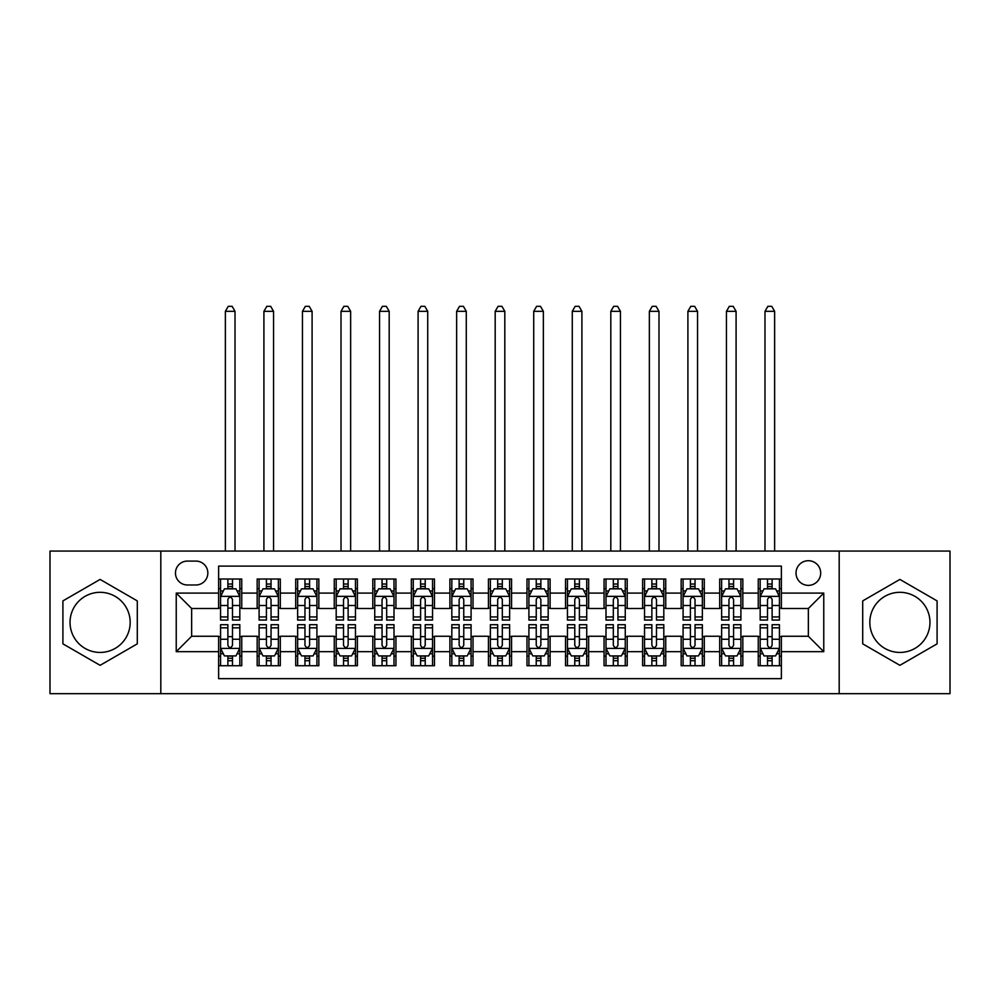 <?xml version="1.0" encoding="UTF-8"?>
<svg xmlns="http://www.w3.org/2000/svg" width="1000" height="1000" viewBox="0 0 1000 1000"><rect width="100%" height="100%" fill="white"/><g stroke="black" fill="none" stroke-linecap="round" stroke-linejoin="round"><path stroke-width="1.5" d="M899.887 592.312A30.062 30.062 0 0 0 869.825 622.375A30.062 30.062 0 0 0 899.887 652.438A30.062 30.062 0 0 0 929.963 622.375A30.062 30.062 0 0 0 899.887 592.312M808.35 560.712A12.337 12.337 0 0 0 796.012 573.038A12.337 12.337 0 0 0 808.35 585.375A12.337 12.337 0 0 0 820.688 573.038A12.337 12.337 0 0 0 808.35 560.712M100.113 652.438A30.062 30.062 0 0 1 70.037 622.375A30.062 30.062 0 0 1 100.113 592.312A30.062 30.062 0 0 1 130.175 622.375A30.062 30.062 0 0 1 100.113 652.438M839.188 693.688L950 693.688L950 551.075L839.188 551.075L839.188 693.688L160.812 693.688L160.812 551.075L50 551.075L50 693.688L160.812 693.688M781.375 579.012L758.25 579.012L758.25 593.088L742.825 593.088L742.825 608.5L758.25 608.5L758.25 593.088M742.825 593.088L742.825 579.012L719.7 579.012L719.7 593.088L704.287 593.088L704.287 608.5L719.7 608.5L719.7 593.088M704.287 593.088L704.287 579.012L681.162 579.012L681.162 593.088L665.738 593.088L665.738 608.5L681.162 608.5L681.162 593.088M665.738 593.088L665.738 579.012L642.613 579.012L642.613 593.088L627.2 593.088L627.2 608.5L642.613 608.5L642.613 593.088M627.2 593.088L627.2 579.012L604.062 579.012L604.062 593.088L588.65 593.088L588.65 608.5L604.062 608.5L604.062 593.088M588.65 593.088L588.65 579.012L565.525 579.012L565.525 593.088L550.112 593.088L550.112 608.5L565.525 608.5L565.525 593.088M550.112 593.088L550.112 579.012L526.975 579.012L526.975 593.088L511.562 593.088L511.562 608.5L526.975 608.5L526.975 593.088M511.562 593.088L511.562 579.012L488.438 579.012L488.438 593.088L473.025 593.088L473.025 608.5L488.438 608.5L488.438 593.088M473.025 593.088L473.025 579.012L449.888 579.012L449.888 593.088L434.475 593.088L434.475 608.5L449.888 608.5L449.888 593.088M434.475 593.088L434.475 579.012L411.35 579.012L411.35 593.088L395.938 593.088L395.938 608.5L411.35 608.5L411.35 593.088M395.938 593.088L395.938 579.012L372.8 579.012L372.8 593.088L357.388 593.088L357.388 608.5L372.8 608.5L372.8 593.088M357.388 593.088L357.388 579.012L334.263 579.012L334.263 593.088L318.837 593.088L318.837 608.5L334.263 608.5L334.263 593.088M318.837 593.088L318.837 579.012L295.712 579.012L295.712 593.088L280.3 593.088L280.3 608.5L295.712 608.5L295.712 593.088M280.3 593.088L280.3 579.012L257.175 579.012L257.175 608.5L241.75 608.5L241.75 579.012L218.625 579.012M218.625 665.738L241.75 665.738L241.75 636.25L257.175 636.25L257.175 665.738L280.3 665.738L280.3 636.25L295.712 636.25L295.712 651.675L280.3 651.675M295.712 651.675L295.712 665.738L318.837 665.738L318.837 636.25L334.263 636.25L334.263 651.675L318.837 651.675M334.263 651.675L334.263 665.738L357.388 665.738L357.388 636.25L372.8 636.25L372.8 651.675L357.388 651.675M372.8 651.675L372.8 665.738L395.938 665.738L395.938 636.25L411.35 636.25L411.35 651.675L395.938 651.675M411.35 651.675L411.35 665.738L434.475 665.738L434.475 636.25L449.888 636.25L449.888 651.675L434.475 651.675M449.888 651.675L449.888 665.738L473.025 665.738L473.025 636.25L488.438 636.25L488.438 651.675L473.025 651.675M488.438 651.675L488.438 665.738L511.562 665.738L511.562 636.25L526.975 636.25L526.975 651.675L511.562 651.675M526.975 651.675L526.975 665.738L550.112 665.738L550.112 636.25L565.525 636.25L565.525 651.675L550.112 651.675M565.525 651.675L565.525 665.738L588.65 665.738L588.65 636.25L604.062 636.25L604.062 651.675L588.65 651.675M604.062 651.675L604.062 665.738L627.2 665.738L627.2 636.25L642.613 636.25L642.613 651.675L627.2 651.675M642.613 651.675L642.613 665.738L665.738 665.738L665.738 636.25L681.162 636.25L681.162 651.675L665.738 651.675M681.162 651.675L681.162 665.738L704.287 665.738L704.287 636.25L719.7 636.25L719.7 651.675L704.287 651.675M719.7 651.675L719.7 665.738L742.825 665.738L742.825 636.25L758.25 636.25L758.25 651.675L742.825 651.675M187.413 584.987L195.888 584.987A11.95 11.95 0 0 0 207.838 573.038A11.95 11.95 0 0 0 195.888 561.087L187.413 561.087A11.95 11.95 0 0 0 175.463 573.038A11.95 11.95 0 0 0 187.413 584.987M839.188 551.075L160.812 551.075M781.375 593.088L781.375 566.1L218.625 566.1L218.625 608.5L191.65 608.5L191.65 636.25L218.625 636.25L218.625 678.65L781.375 678.65L781.375 636.25L808.35 636.25L808.35 608.5L781.375 608.5L781.375 593.088L823.763 593.088L823.763 651.675L781.375 651.675M218.625 651.675L176.238 651.675L176.238 593.088L218.625 593.088M758.25 651.675L758.25 665.738L781.375 665.738M218.625 588.65L220.562 588.65M227.875 588.65L232.5 588.65M239.825 588.65L241.75 588.65M218.625 608.112L220.562 608.112M227.875 608.112L232.5 608.112M239.825 608.112L241.75 608.112M218.625 636.638L220.562 636.638M227.875 636.638L232.5 636.638M239.825 636.638L241.75 636.638M218.625 656.1L220.562 656.1M227.875 656.1L232.5 656.1M239.825 656.1L241.75 656.1M257.175 608.112L259.1 608.112M266.425 608.112L271.05 608.112M278.375 608.112L280.3 608.112M257.175 588.65L259.1 588.65M266.425 588.65L271.05 588.65M278.375 588.65L280.3 588.65M257.175 636.638L259.1 636.638M266.425 636.638L271.05 636.638M278.375 636.638L280.3 636.638M257.175 656.1L259.1 656.1M266.425 656.1L271.05 656.1M278.375 656.1L280.3 656.1M295.712 636.638L297.65 636.638M304.962 636.638L309.587 636.638M316.913 636.638L318.837 636.638M295.712 656.1L297.65 656.1M304.962 656.1L309.587 656.1M316.913 656.1L318.837 656.1M295.712 588.65L297.65 588.65M304.962 588.65L309.587 588.65M316.913 588.65L318.837 588.65M295.712 608.112L297.65 608.112M304.962 608.112L309.587 608.112M316.913 608.112L318.837 608.112M334.263 636.638L336.188 636.638M343.512 636.638L348.137 636.638M355.462 636.638L357.388 636.638M334.263 656.1L336.188 656.1M343.512 656.1L348.137 656.1M355.462 656.1L357.388 656.1M334.263 588.65L336.188 588.65M343.512 588.65L348.137 588.65M355.462 588.65L357.388 588.65M334.263 608.112L336.188 608.112M343.512 608.112L348.137 608.112M355.462 608.112L357.388 608.112M372.8 636.638L374.738 636.638M382.05 636.638L386.675 636.638M394 636.638L395.938 636.638M372.8 656.1L374.738 656.1M382.05 656.1L386.675 656.1M394 656.1L395.938 656.1M372.8 588.65L374.738 588.65M382.05 588.65L386.675 588.65M394 588.65L395.938 588.65M372.8 608.112L374.738 608.112M382.05 608.112L386.675 608.112M394 608.112L395.938 608.112M411.35 636.638L413.275 636.638M420.6 636.638L425.225 636.638M432.55 636.638L434.475 636.638M411.35 656.1L413.275 656.1M420.6 656.1L425.225 656.1M432.55 656.1L434.475 656.1M411.35 588.65L413.275 588.65M420.6 588.65L425.225 588.65M432.55 588.65L434.475 588.65M411.35 608.112L413.275 608.112M420.6 608.112L425.225 608.112M432.55 608.112L434.475 608.112M449.888 636.638L451.825 636.638M459.137 636.638L463.762 636.638M471.087 636.638L473.025 636.638M449.888 656.1L451.825 656.1M459.137 656.1L463.762 656.1M471.087 656.1L473.025 656.1M449.888 588.65L451.825 588.65M459.137 588.65L463.762 588.65M471.087 588.65L473.025 588.65M449.888 608.112L451.825 608.112M459.137 608.112L463.762 608.112M471.087 608.112L473.025 608.112M488.438 636.638L490.363 636.638M497.688 636.638L502.312 636.638M509.637 636.638L511.562 636.638M488.438 656.1L490.363 656.1M497.688 656.1L502.312 656.1M509.637 656.1L511.562 656.1M488.438 588.65L490.363 588.65M497.688 588.65L502.312 588.65M509.637 588.65L511.562 588.65M488.438 608.112L490.363 608.112M497.688 608.112L502.312 608.112M509.637 608.112L511.562 608.112M526.975 636.638L528.913 636.638M536.237 636.638L540.862 636.638M548.175 636.638L550.112 636.638M526.975 656.1L528.913 656.1M536.237 656.1L540.862 656.1M548.175 656.1L550.112 656.1M526.975 588.65L528.913 588.65M536.237 588.65L540.862 588.65M548.175 588.65L550.112 588.65M526.975 608.112L528.913 608.112M536.237 608.112L540.862 608.112M548.175 608.112L550.112 608.112M565.525 636.638L567.45 636.638M574.775 636.638L579.4 636.638M586.725 636.638L588.65 636.638M565.525 656.1L567.45 656.1M574.775 656.1L579.4 656.1M586.725 656.1L588.65 656.1M565.525 588.65L567.45 588.65M574.775 588.65L579.4 588.65M586.725 588.65L588.65 588.65M565.525 608.112L567.45 608.112M574.775 608.112L579.4 608.112M586.725 608.112L588.65 608.112M604.062 636.638L606 636.638M613.325 636.638L617.95 636.638M625.262 636.638L627.2 636.638M604.062 656.1L606 656.1M613.325 656.1L617.95 656.1M625.262 656.1L627.2 656.1M604.062 588.65L606 588.65M613.325 588.65L617.95 588.65M625.262 588.65L627.2 588.65M604.062 608.112L606 608.112M613.325 608.112L617.95 608.112M625.262 608.112L627.2 608.112M642.613 636.638L644.538 636.638M651.862 636.638L656.488 636.638M663.812 636.638L665.738 636.638M642.613 656.1L644.538 656.1M651.862 656.1L656.488 656.1M663.812 656.1L665.738 656.1M642.613 588.65L644.538 588.65M651.862 588.65L656.488 588.65M663.812 588.65L665.738 588.65M642.613 608.112L644.538 608.112M651.862 608.112L656.488 608.112M663.812 608.112L665.738 608.112M681.162 636.638L683.088 636.638M690.413 636.638L695.037 636.638M702.35 636.638L704.287 636.638M681.162 656.1L683.088 656.1M690.413 656.1L695.037 656.1M702.35 656.1L704.287 656.1M681.162 588.65L683.088 588.65M690.413 588.65L695.037 588.65M702.35 588.65L704.287 588.65M681.162 608.112L683.088 608.112M690.413 608.112L695.037 608.112M702.35 608.112L704.287 608.112M719.7 636.638L721.625 636.638M728.95 636.638L733.575 636.638M740.9 636.638L742.825 636.638M719.7 656.1L721.625 656.1M728.95 656.1L733.575 656.1M740.9 656.1L742.825 656.1M719.7 588.65L721.625 588.65M728.95 588.65L733.575 588.65M740.9 588.65L742.825 588.65M719.7 608.112L721.625 608.112M728.95 608.112L733.575 608.112M740.9 608.112L742.825 608.112M758.25 636.638L760.175 636.638M767.5 636.638L772.125 636.638M779.438 636.638L781.375 636.638M758.25 656.1L760.175 656.1M767.5 656.1L772.125 656.1M779.438 656.1L781.375 656.1M758.25 588.65L760.175 588.65M767.5 588.65L772.125 588.65M779.438 588.65L781.375 588.65M758.25 608.112L760.175 608.112M767.5 608.112L772.125 608.112M779.438 608.112L781.375 608.112M191.65 608.5L176.238 593.088M191.65 636.25L176.238 651.675M823.763 593.088L808.35 608.5M823.763 651.675L808.35 636.25M100.113 665.325L137.3 643.85L137.3 600.9L100.113 579.425L62.912 600.9L62.912 643.85L100.113 665.325M937.087 600.9L899.887 579.425L862.7 600.9L862.7 643.85L899.887 665.325L937.087 643.85L937.087 600.9M232.5 584.025L227.875 584.025M239.825 616.925L232.5 616.925L232.5 620.062L239.825 620.062L239.825 596.55L235.975 588.837L224.412 588.837L220.562 596.55L220.562 620.062L227.875 620.062L227.875 616.925L220.562 616.925M220.562 596.55L220.562 579.012M239.825 596.55L239.825 579.012M227.875 588.837L227.875 579.012M232.5 579.012L232.5 588.837M232.5 616.925L232.5 599.438C230.963 596.475 229.425 596.475 227.875 599.438L227.875 616.925M235.012 551.075L235.012 311.325L225.375 311.325L225.375 551.075M225.375 311.325L228.263 306.312L232.125 306.312L235.012 311.325M227.875 660.725L232.5 660.725M220.562 627.825L227.875 627.825L227.875 624.688L220.562 624.688L220.562 648.2L224.412 655.913L235.975 655.913L239.825 648.2L239.825 624.688L232.5 624.688L232.5 627.825L239.825 627.825M239.825 648.2L239.825 665.738M220.562 648.2L220.562 665.738M232.5 655.913L232.5 665.738M227.875 665.738L227.875 655.913M227.875 627.825L227.875 645.312C229.425 648.275 230.963 648.275 232.5 645.312L232.5 627.825M271.05 584.025L266.425 584.025M278.375 616.925L271.05 616.925L271.05 620.062L278.375 620.062L278.375 596.55L274.513 588.837L262.95 588.837L259.1 596.55L259.1 620.062L266.425 620.062L266.425 616.925L259.1 616.925M259.1 596.55L259.1 579.012M278.375 596.55L278.375 579.012M266.425 588.837L266.425 579.012M271.05 579.012L271.05 588.837M271.05 616.925L271.05 599.438C269.513 596.475 267.962 596.475 266.425 599.438L266.425 616.925M273.55 551.075L273.55 311.325L263.913 311.325L263.913 551.075M263.913 311.325L266.812 306.312L270.663 306.312L273.55 311.325M309.587 584.025L304.962 584.025M316.913 616.925L309.587 616.925L309.587 620.062L316.913 620.062L316.913 596.55L313.062 588.837L301.5 588.837L297.65 596.55L297.65 620.062L304.962 620.062L304.962 616.925L297.65 616.925M297.65 596.55L297.65 579.012M316.913 596.55L316.913 579.012M304.962 588.837L304.962 579.012M309.587 579.012L309.587 588.837M309.587 616.925L309.587 599.438C308.05 596.475 306.512 596.475 304.962 599.438L304.962 616.925M312.1 551.075L312.1 311.325L302.462 311.325L302.462 551.075M302.462 311.325L305.35 306.312L309.212 306.312L312.1 311.325M348.137 584.025L343.512 584.025M355.462 616.925L348.137 616.925L348.137 620.062L355.462 620.062L355.462 596.55L351.6 588.837L340.037 588.837L336.188 596.55L336.188 620.062L343.512 620.062L343.512 616.925L336.188 616.925M336.188 596.55L336.188 579.012M355.462 596.55L355.462 579.012M343.512 588.837L343.512 579.012M348.137 579.012L348.137 588.837M348.137 616.925L348.137 599.438C346.6 596.475 345.05 596.475 343.512 599.438L343.512 616.925M350.637 551.075L350.637 311.325L341.012 311.325L341.012 551.075M341.012 311.325L343.9 306.312L347.75 306.312L350.637 311.325M386.675 584.025L382.05 584.025M394 616.925L386.675 616.925L386.675 620.062L394 620.062L394 596.55L390.15 588.837L378.587 588.837L374.738 596.55L374.738 620.062L382.05 620.062L382.05 616.925L374.738 616.925M374.738 596.55L374.738 579.012M394 596.55L394 579.012M382.05 588.837L382.05 579.012M386.675 579.012L386.675 588.837M386.675 616.925L386.675 599.438C385.138 596.475 383.6 596.475 382.05 599.438L382.05 616.925M389.188 551.075L389.188 311.325L379.55 311.325L379.55 551.075M379.55 311.325L382.438 306.312L386.3 306.312L389.188 311.325M266.425 660.725L271.05 660.725M259.1 627.825L266.425 627.825L266.425 624.688L259.1 624.688L259.1 648.2L262.95 655.913L274.513 655.913L278.375 648.2L278.375 624.688L271.05 624.688L271.05 627.825L278.375 627.825M278.375 648.2L278.375 665.738M259.1 648.2L259.1 665.738M271.05 655.913L271.05 665.738M266.425 665.738L266.425 655.913M266.425 627.825L266.425 645.312C267.962 648.275 269.5 648.275 271.05 645.312L271.05 627.825M304.962 660.725L309.587 660.725M297.65 627.825L304.962 627.825L304.962 624.688L297.65 624.688L297.65 648.2L301.5 655.913L313.062 655.913L316.913 648.2L316.913 624.688L309.587 624.688L309.587 627.825L316.913 627.825M316.913 648.2L316.913 665.738M297.65 648.2L297.65 665.738M309.587 655.913L309.587 665.738M304.962 665.738L304.962 655.913M304.962 627.825L304.962 645.312C306.512 648.275 308.05 648.275 309.587 645.312L309.587 627.825M343.512 660.725L348.137 660.725M336.188 627.825L343.512 627.825L343.512 624.688L336.188 624.688L336.188 648.2L340.037 655.913L351.6 655.913L355.462 648.2L355.462 624.688L348.137 624.688L348.137 627.825L355.462 627.825M355.462 648.2L355.462 665.738M336.188 648.2L336.188 665.738M348.137 655.913L348.137 665.738M343.512 665.738L343.512 655.913M343.512 627.825L343.512 645.312C345.05 648.275 346.587 648.275 348.137 645.312L348.137 627.825M382.05 660.725L386.675 660.725M374.738 627.825L382.05 627.825L382.05 624.688L374.738 624.688L374.738 648.2L378.587 655.913L390.15 655.913L394 648.2L394 624.688L386.675 624.688L386.675 627.825L394 627.825M394 648.2L394 665.738M374.738 648.2L374.738 665.738M386.675 655.913L386.675 665.738M382.05 665.738L382.05 655.913M382.05 627.825L382.05 645.312C383.6 648.275 385.138 648.275 386.675 645.312L386.675 627.825M425.225 584.025L420.6 584.025M432.55 616.925L425.225 616.925L425.225 620.062L432.55 620.062L432.55 596.55L428.7 588.837L417.125 588.837L413.275 596.55L413.275 620.062L420.6 620.062L420.6 616.925L413.275 616.925M413.275 596.55L413.275 579.012M432.55 596.55L432.55 579.012M420.6 588.837L420.6 579.012M425.225 579.012L425.225 588.837M425.225 616.925L425.225 599.438C423.688 596.475 422.137 596.475 420.6 599.438L420.6 616.925M427.725 551.075L427.725 311.325L418.1 311.325L418.1 551.075M418.1 311.325L420.988 306.312L424.837 306.312L427.725 311.325M420.6 660.725L425.225 660.725M413.275 627.825L420.6 627.825L420.6 624.688L413.275 624.688L413.275 648.2L417.125 655.913L428.7 655.913L432.55 648.2L432.55 624.688L425.225 624.688L425.225 627.825L432.55 627.825M432.55 648.2L432.55 665.738M413.275 648.2L413.275 665.738M425.225 655.913L425.225 665.738M420.6 665.738L420.6 655.913M420.6 627.825L420.6 645.312C422.137 648.275 423.675 648.275 425.225 645.312L425.225 627.825M463.762 584.025L459.137 584.025M471.087 616.925L463.762 616.925L463.762 620.062L471.087 620.062L471.087 596.55L467.238 588.837L455.675 588.837L451.825 596.55L451.825 620.062L459.137 620.062L459.137 616.925L451.825 616.925M451.825 596.55L451.825 579.012M471.087 596.55L471.087 579.012M459.137 588.837L459.137 579.012M463.762 579.012L463.762 588.837M463.762 616.925L463.762 599.438C462.225 596.475 460.688 596.475 459.137 599.438L459.137 616.925M466.275 551.075L466.275 311.325L456.637 311.325L456.637 551.075M456.637 311.325L459.525 306.312L463.387 306.312L466.275 311.325M459.137 660.725L463.762 660.725M451.825 627.825L459.137 627.825L459.137 624.688L451.825 624.688L451.825 648.2L455.675 655.913L467.238 655.913L471.087 648.2L471.087 624.688L463.762 624.688L463.762 627.825L471.087 627.825M471.087 648.2L471.087 665.738M451.825 648.2L451.825 665.738M463.762 655.913L463.762 665.738M459.137 665.738L459.137 655.913M459.137 627.825L459.137 645.312C460.688 648.275 462.225 648.275 463.762 645.312L463.762 627.825M502.312 584.025L497.688 584.025M509.637 616.925L502.312 616.925L502.312 620.062L509.637 620.062L509.637 596.55L505.788 588.837L494.212 588.837L490.363 596.55L490.363 620.062L497.688 620.062L497.688 616.925L490.363 616.925M490.363 596.55L490.363 579.012M509.637 596.55L509.637 579.012M497.688 588.837L497.688 579.012M502.312 579.012L502.312 588.837M502.312 616.925L502.312 599.438C500.775 596.475 499.225 596.475 497.688 599.438L497.688 616.925M504.812 551.075L504.812 311.325L495.188 311.325L495.188 551.075M495.188 311.325L498.075 306.312L501.925 306.312L504.812 311.325M497.688 660.725L502.312 660.725M490.363 627.825L497.688 627.825L497.688 624.688L490.363 624.688L490.363 648.2L494.212 655.913L505.788 655.913L509.637 648.2L509.637 624.688L502.312 624.688L502.312 627.825L509.637 627.825M509.637 648.2L509.637 665.738M490.363 648.2L490.363 665.738M502.312 655.913L502.312 665.738M497.688 665.738L497.688 655.913M497.688 627.825L497.688 645.312C499.225 648.275 500.775 648.275 502.312 645.312L502.312 627.825M540.862 584.025L536.237 584.025M548.175 616.925L540.862 616.925L540.862 620.062L548.175 620.062L548.175 596.55L544.325 588.837L532.762 588.837L528.913 596.55L528.913 620.062L536.237 620.062L536.237 616.925L528.913 616.925M528.913 596.55L528.913 579.012M548.175 596.55L548.175 579.012M536.237 588.837L536.237 579.012M540.862 579.012L540.862 588.837M540.862 616.925L540.862 599.438C539.312 596.475 537.775 596.475 536.237 599.438L536.237 616.925M543.362 551.075L543.362 311.325L533.725 311.325L533.725 551.075M533.725 311.325L536.613 306.312L540.475 306.312L543.362 311.325M536.237 660.725L540.862 660.725M528.913 627.825L536.237 627.825L536.237 624.688L528.913 624.688L528.913 648.2L532.762 655.913L544.325 655.913L548.175 648.2L548.175 624.688L540.862 624.688L540.862 627.825L548.175 627.825M548.175 648.2L548.175 665.738M528.913 648.2L528.913 665.738M540.862 655.913L540.862 665.738M536.237 665.738L536.237 655.913M536.237 627.825L536.237 645.312C537.775 648.275 539.312 648.275 540.862 645.312L540.862 627.825M579.4 584.025L574.775 584.025M586.725 616.925L579.4 616.925L579.4 620.062L586.725 620.062L586.725 596.55L582.875 588.837L571.3 588.837L567.45 596.55L567.45 620.062L574.775 620.062L574.775 616.925L567.45 616.925M567.45 596.55L567.45 579.012M586.725 596.55L586.725 579.012M574.775 588.837L574.775 579.012M579.4 579.012L579.4 588.837M579.4 616.925L579.4 599.438C577.863 596.475 576.325 596.475 574.775 599.438L574.775 616.925M581.9 551.075L581.9 311.325L572.275 311.325L572.275 551.075M572.275 311.325L575.163 306.312L579.012 306.312L581.9 311.325M574.775 660.725L579.4 660.725M567.45 627.825L574.775 627.825L574.775 624.688L567.45 624.688L567.45 648.2L571.3 655.913L582.875 655.913L586.725 648.2L586.725 624.688L579.4 624.688L579.4 627.825L586.725 627.825M586.725 648.2L586.725 665.738M567.45 648.2L567.45 665.738M579.4 655.913L579.4 665.738M574.775 665.738L574.775 655.913M574.775 627.825L574.775 645.312C576.312 648.275 577.863 648.275 579.4 645.312L579.4 627.825M617.95 584.025L613.325 584.025M625.262 616.925L617.95 616.925L617.95 620.062L625.262 620.062L625.262 596.55L621.413 588.837L609.85 588.837L606 596.55L606 620.062L613.325 620.062L613.325 616.925L606 616.925M606 596.55L606 579.012M625.262 596.55L625.262 579.012M613.325 588.837L613.325 579.012M617.95 579.012L617.95 588.837M617.95 616.925L617.95 599.438C616.4 596.475 614.862 596.475 613.325 599.438L613.325 616.925M620.45 551.075L620.45 311.325L610.812 311.325L610.812 551.075M610.812 311.325L613.7 306.312L617.562 306.312L620.45 311.325M613.325 660.725L617.95 660.725M606 627.825L613.325 627.825L613.325 624.688L606 624.688L606 648.2L609.85 655.913L621.413 655.913L625.262 648.2L625.262 624.688L617.95 624.688L617.95 627.825L625.262 627.825M625.262 648.2L625.262 665.738M606 648.2L606 665.738M617.95 655.913L617.95 665.738M613.325 665.738L613.325 655.913M613.325 627.825L613.325 645.312C614.862 648.275 616.4 648.275 617.95 645.312L617.95 627.825M656.488 584.025L651.862 584.025M663.812 616.925L656.488 616.925L656.488 620.062L663.812 620.062L663.812 596.55L659.963 588.837L648.4 588.837L644.538 596.55L644.538 620.062L651.862 620.062L651.862 616.925L644.538 616.925M644.538 596.55L644.538 579.012M663.812 596.55L663.812 579.012M651.862 588.837L651.862 579.012M656.488 579.012L656.488 588.837M656.488 616.925L656.488 599.438C654.95 596.475 653.413 596.475 651.862 599.438L651.862 616.925M658.988 551.075L658.988 311.325L649.362 311.325L649.362 551.075M649.362 311.325L652.25 306.312L656.1 306.312L658.988 311.325M651.862 660.725L656.488 660.725M644.538 627.825L651.862 627.825L651.862 624.688L644.538 624.688L644.538 648.2L648.4 655.913L659.963 655.913L663.812 648.2L663.812 624.688L656.488 624.688L656.488 627.825L663.812 627.825M663.812 648.2L663.812 665.738M644.538 648.2L644.538 665.738M656.488 655.913L656.488 665.738M651.862 665.738L651.862 655.913M651.862 627.825L651.862 645.312C653.4 648.275 654.95 648.275 656.488 645.312L656.488 627.825M695.037 584.025L690.413 584.025M702.35 616.925L695.037 616.925L695.037 620.062L702.35 620.062L702.35 596.55L698.5 588.837L686.938 588.837L683.088 596.55L683.088 620.062L690.413 620.062L690.413 616.925L683.088 616.925M683.088 596.55L683.088 579.012M702.35 596.55L702.35 579.012M690.413 588.837L690.413 579.012M695.037 579.012L695.037 588.837M695.037 616.925L695.037 599.438C693.487 596.475 691.95 596.475 690.413 599.438L690.413 616.925M697.537 551.075L697.537 311.325L687.9 311.325L687.9 551.075M687.9 311.325L690.788 306.312L694.65 306.312L697.537 311.325M690.413 660.725L695.037 660.725M683.088 627.825L690.413 627.825L690.413 624.688L683.088 624.688L683.088 648.2L686.938 655.913L698.5 655.913L702.35 648.2L702.35 624.688L695.037 624.688L695.037 627.825L702.35 627.825M702.35 648.2L702.35 665.738M683.088 648.2L683.088 665.738M695.037 655.913L695.037 665.738M690.413 665.738L690.413 655.913M690.413 627.825L690.413 645.312C691.95 648.275 693.487 648.275 695.037 645.312L695.037 627.825M733.575 584.025L728.95 584.025M740.9 616.925L733.575 616.925L733.575 620.062L740.9 620.062L740.9 596.55L737.05 588.837L725.487 588.837L721.625 596.55L721.625 620.062L728.95 620.062L728.95 616.925L721.625 616.925M721.625 596.55L721.625 579.012M740.9 596.55L740.9 579.012M728.95 588.837L728.95 579.012M733.575 579.012L733.575 588.837M733.575 616.925L733.575 599.438C732.038 596.475 730.5 596.475 728.95 599.438L728.95 616.925M736.087 551.075L736.087 311.325L726.45 311.325L726.45 551.075M726.45 311.325L729.338 306.312L733.188 306.312L736.087 311.325M772.125 584.025L767.5 584.025M779.438 616.925L772.125 616.925L772.125 620.062L779.438 620.062L779.438 596.55L775.588 588.837L764.025 588.837L760.175 596.55L760.175 620.062L767.5 620.062L767.5 616.925L760.175 616.925M760.175 596.55L760.175 579.012M779.438 596.55L779.438 579.012M767.5 588.837L767.5 579.012M772.125 579.012L772.125 588.837M772.125 616.925L772.125 599.438C770.575 596.475 769.038 596.475 767.5 599.438L767.5 616.925M774.625 551.075L774.625 311.325L764.987 311.325L764.987 551.075M764.987 311.325L767.875 306.312L771.737 306.312L774.625 311.325M728.95 660.725L733.575 660.725M721.625 627.825L728.95 627.825L728.95 624.688L721.625 624.688L721.625 648.2L725.487 655.913L737.05 655.913L740.9 648.2L740.9 624.688L733.575 624.688L733.575 627.825L740.9 627.825M740.9 648.2L740.9 665.738M721.625 648.2L721.625 665.738M733.575 655.913L733.575 665.738M728.95 665.738L728.95 655.913M728.95 627.825L728.95 645.312C730.487 648.275 732.038 648.275 733.575 645.312L733.575 627.825M767.5 660.725L772.125 660.725M760.175 627.825L767.5 627.825L767.5 624.688L760.175 624.688L760.175 648.2L764.025 655.913L775.588 655.913L779.438 648.2L779.438 624.688L772.125 624.688L772.125 627.825L779.438 627.825M779.438 648.2L779.438 665.738M760.175 648.2L760.175 665.738M772.125 655.913L772.125 665.738M767.5 665.738L767.5 655.913M767.5 627.825L767.5 645.312C769.038 648.275 770.575 648.275 772.125 645.312L772.125 627.825M257.175 651.675L241.75 651.675M257.175 593.088L241.75 593.088M239.737 596.362L220.65 596.362M220.562 590.962L223.35 590.962M237.037 590.962L239.825 590.962M227.875 605.487L220.562 605.487M239.825 605.487L232.5 605.487M232.5 586.475L227.875 586.475M220.65 648.4L239.737 648.4M239.825 653.787L237.037 653.787M223.35 653.787L220.562 653.787M232.5 639.263L239.825 639.263M220.562 639.263L227.875 639.263M227.875 658.275L232.5 658.275M278.275 596.362L259.2 596.362M259.1 590.962L261.9 590.962M275.575 590.962L278.375 590.962M266.425 605.487L259.1 605.487M278.375 605.487L271.05 605.487M271.05 586.475L266.425 586.475M316.825 596.362L297.738 596.362M297.65 590.962L300.438 590.962M314.125 590.962L316.913 590.962M304.962 605.487L297.65 605.487M316.913 605.487L309.587 605.487M309.587 586.475L304.962 586.475M355.363 596.362L336.287 596.362M336.188 590.962L338.988 590.962M352.663 590.962L355.462 590.962M343.512 605.487L336.188 605.487M355.462 605.487L348.137 605.487M348.137 586.475L343.512 586.475M393.913 596.362L374.825 596.362M374.738 590.962L377.525 590.962M391.213 590.962L394 590.962M382.05 605.487L374.738 605.487M394 605.487L386.675 605.487M386.675 586.475L382.05 586.475M259.2 648.4L278.275 648.4M278.375 653.787L275.575 653.787M261.9 653.787L259.1 653.787M271.05 639.263L278.375 639.263M259.1 639.263L266.425 639.263M266.425 658.275L271.05 658.275M297.738 648.4L316.825 648.4M316.913 653.787L314.125 653.787M300.438 653.787L297.65 653.787M309.587 639.263L316.913 639.263M297.65 639.263L304.962 639.263M304.962 658.275L309.587 658.275M336.287 648.4L355.363 648.4M355.462 653.787L352.663 653.787M338.988 653.787L336.188 653.787M348.137 639.263L355.462 639.263M336.188 639.263L343.512 639.263M343.512 658.275L348.137 658.275M374.825 648.4L393.913 648.4M394 653.787L391.213 653.787M377.525 653.787L374.738 653.787M386.675 639.263L394 639.263M374.738 639.263L382.05 639.263M382.05 658.275L386.675 658.275M432.45 596.362L413.375 596.362M413.275 590.962L416.075 590.962M429.75 590.962L432.55 590.962M420.6 605.487L413.275 605.487M432.55 605.487L425.225 605.487M425.225 586.475L420.6 586.475M413.375 648.4L432.45 648.4M432.55 653.787L429.75 653.787M416.075 653.787L413.275 653.787M425.225 639.263L432.55 639.263M413.275 639.263L420.6 639.263M420.6 658.275L425.225 658.275M471 596.362L451.912 596.362M451.825 590.962L454.613 590.962M468.3 590.962L471.087 590.962M459.137 605.487L451.825 605.487M471.087 605.487L463.762 605.487M463.762 586.475L459.137 586.475M451.912 648.4L471 648.4M471.087 653.787L468.3 653.787M454.613 653.787L451.825 653.787M463.762 639.263L471.087 639.263M451.825 639.263L459.137 639.263M459.137 658.275L463.762 658.275M509.538 596.362L490.462 596.362M490.363 590.962L493.162 590.962M506.838 590.962L509.637 590.962M497.688 605.487L490.363 605.487M509.637 605.487L502.312 605.487M502.312 586.475L497.688 586.475M490.462 648.4L509.538 648.4M509.637 653.787L506.838 653.787M493.162 653.787L490.363 653.787M502.312 639.263L509.637 639.263M490.363 639.263L497.688 639.263M497.688 658.275L502.312 658.275M548.088 596.362L529 596.362M528.913 590.962L531.7 590.962M545.388 590.962L548.175 590.962M536.237 605.487L528.913 605.487M548.175 605.487L540.862 605.487M540.862 586.475L536.237 586.475M529 648.4L548.088 648.4M548.175 653.787L545.388 653.787M531.7 653.787L528.913 653.787M540.862 639.263L548.175 639.263M528.913 639.263L536.237 639.263M536.237 658.275L540.862 658.275M586.625 596.362L567.55 596.362M567.45 590.962L570.25 590.962M583.925 590.962L586.725 590.962M574.775 605.487L567.45 605.487M586.725 605.487L579.4 605.487M579.4 586.475L574.775 586.475M567.55 648.4L586.625 648.4M586.725 653.787L583.925 653.787M570.25 653.787L567.45 653.787M579.4 639.263L586.725 639.263M567.45 639.263L574.775 639.263M574.775 658.275L579.4 658.275M625.175 596.362L606.087 596.362M606 590.962L608.787 590.962M622.475 590.962L625.262 590.962M613.325 605.487L606 605.487M625.262 605.487L617.95 605.487M617.95 586.475L613.325 586.475M606.087 648.4L625.175 648.4M625.262 653.787L622.475 653.787M608.787 653.787L606 653.787M617.95 639.263L625.262 639.263M606 639.263L613.325 639.263M613.325 658.275L617.95 658.275M663.713 596.362L644.638 596.362M644.538 590.962L647.337 590.962M661.012 590.962L663.812 590.962M651.862 605.487L644.538 605.487M663.812 605.487L656.488 605.487M656.488 586.475L651.862 586.475M644.638 648.4L663.713 648.4M663.812 653.787L661.012 653.787M647.337 653.787L644.538 653.787M656.488 639.263L663.812 639.263M644.538 639.263L651.862 639.263M651.862 658.275L656.488 658.275M702.262 596.362L683.175 596.362M683.088 590.962L685.875 590.962M699.562 590.962L702.35 590.962M690.413 605.487L683.088 605.487M702.35 605.487L695.037 605.487M695.037 586.475L690.413 586.475M683.175 648.4L702.262 648.4M702.35 653.787L699.562 653.787M685.875 653.787L683.088 653.787M695.037 639.263L702.35 639.263M683.088 639.263L690.413 639.263M690.413 658.275L695.037 658.275M740.8 596.362L721.725 596.362M721.625 590.962L724.425 590.962M738.1 590.962L740.9 590.962M728.95 605.487L721.625 605.487M740.9 605.487L733.575 605.487M733.575 586.475L728.95 586.475M779.35 596.362L760.263 596.362M760.175 590.962L762.962 590.962M776.65 590.962L779.438 590.962M767.5 605.487L760.175 605.487M779.438 605.487L772.125 605.487M772.125 586.475L767.5 586.475M721.725 648.4L740.8 648.4M740.9 653.787L738.1 653.787M724.425 653.787L721.625 653.787M733.575 639.263L740.9 639.263M721.625 639.263L728.95 639.263M728.95 658.275L733.575 658.275M760.263 648.4L779.35 648.4M779.438 653.787L776.65 653.787M762.962 653.787L760.175 653.787M772.125 639.263L779.438 639.263M760.175 639.263L767.5 639.263M767.5 658.275L772.125 658.275"/></g></svg>

